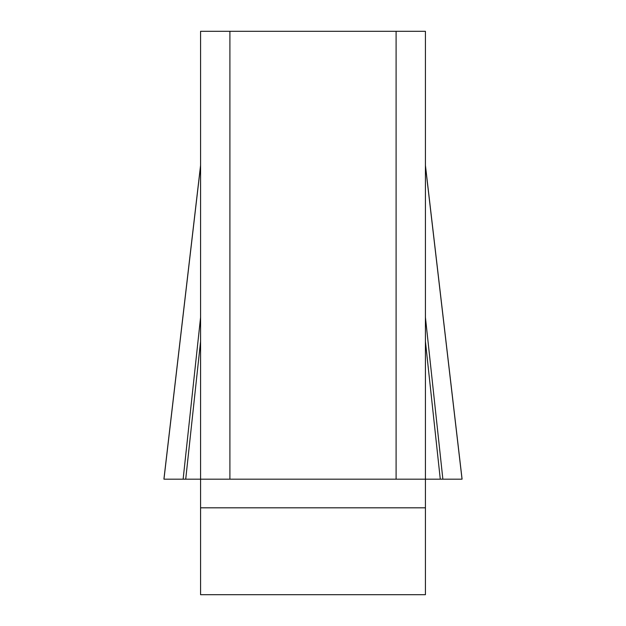 <?xml version="1.0" encoding="UTF-8"?>
<svg xmlns="http://www.w3.org/2000/svg" width="626" height="626" viewBox="0 0 626 626"><rect width="100%" height="100%" fill="white"/><g stroke="black" fill="none" stroke-linecap="round" stroke-linejoin="round"><path stroke-width="0.94" d="M425.422 165.804L462.043 479.187L163.965 479.187L462.043 479.187L183.128 479.187L200.578 479.187L200.578 31.3L229.906 31.3L229.906 479.187L200.578 479.187L200.578 594.7L425.422 594.7L425.422 479.187L396.094 479.187L396.094 31.3L425.422 31.3L425.422 479.187L440.281 479.187L425.422 341.35M229.906 31.3L396.094 31.3M229.906 479.187L396.094 479.187M200.578 317.359L183.128 479.187L163.957 479.187L200.578 165.804M185.719 479.187L200.578 341.35M442.872 479.187L425.422 317.359M425.422 507.819L200.578 507.819M163.934 478.992L200.578 165.374M462.066 478.992L425.422 165.374"/></g></svg>
